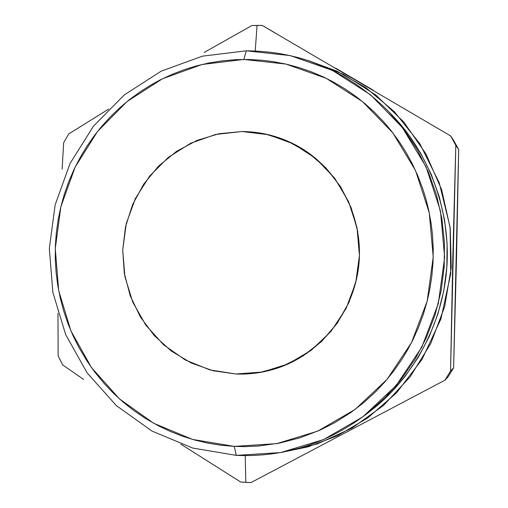 <?xml version="1.0" encoding="UTF-8"?>
<svg xmlns="http://www.w3.org/2000/svg" width="508" height="508" viewBox="0 0 508 508"><rect width="100%" height="100%" fill="white"/><g stroke="black" fill="none" stroke-linecap="round" stroke-linejoin="round"><path stroke-width="0.76" d="M242.024 131.521C260.629 131.674 278.295 136.049 295.021 144.653C336.207 166.033 362.566 213.373 359.169 261.169C355.797 308.966 323.037 352.114 279.254 367.487C265.189 372.389 250.787 374.567 236.042 374.002L213.081 370.751L191.268 363.017L171.412 351.123L154.235 335.553L140.36 316.929L130.27 295.935L124.32 273.374L122.714 250.063L125.508 226.854L132.588 204.603L143.726 184.118L158.509 166.167L176.428 151.428L196.831 140.468L218.967 133.731L242.024 131.521L265.125 133.966L287.369 141.014L307.88 152.432L325.838 167.818L340.5 186.588L351.263 208.013L357.67 231.248L359.448 255.359L356.521 279.368L349.002 302.317L337.217 323.266L321.647 341.401L302.946 356.006L281.87 366.528L259.271 372.593L236.042 374.002L209.88 369.919L185.363 360.02L163.684 344.869L145.866 325.241L132.747 302.133L124.911 276.663L122.714 250.063L126.257 223.596L135.376 198.539L149.644 176.073L168.402 157.315L190.786 143.186L215.729 134.423L242.024 131.521C260.629 131.674 278.295 136.049 295.021 144.653C336.207 166.033 362.566 213.373 359.169 261.169C355.797 308.966 323.037 352.114 279.254 367.487C265.189 372.389 250.787 374.567 236.042 374.002L209.88 369.919L185.363 360.02L163.684 344.869L145.866 325.241L132.747 302.133L124.911 276.663L122.714 250.063L126.257 223.596L135.376 198.539L149.644 176.073L168.402 157.315L190.786 143.186L215.729 134.423L242.024 131.521L218.967 133.731L196.831 140.468L176.428 151.428L158.509 166.167L143.726 184.118L132.588 204.603L125.508 226.854L122.714 250.063L124.32 273.374L130.27 295.935L140.36 316.929L154.235 335.553L171.412 351.123L191.268 363.017L213.081 370.751L236.042 374.002L259.271 372.593L281.87 366.528L302.946 356.006L321.647 341.401L337.217 323.266L349.002 302.317L356.521 279.368L359.448 255.359L357.67 231.248L351.263 208.013L340.5 186.588L325.838 167.818L307.88 152.432L287.369 141.014L265.125 133.966L242.024 131.521L268.376 134.696L293.44 143.847L315.932 158.572L334.658 178.175L348.615 201.67L357.029 227.857L359.448 255.359L355.721 282.734L346.056 308.54L330.975 331.432L311.296 350.215L288.087 363.963L262.56 372.008L236.042 374.002L209.88 369.919L185.363 360.02L163.684 344.869L145.866 325.241L132.747 302.133L124.911 276.663L122.714 250.063L126.257 223.596L135.376 198.539L149.644 176.073L168.402 157.315L190.786 143.186L215.729 134.423L242.024 131.521L268.376 134.696L293.44 143.847L315.932 158.572L334.658 178.175L348.615 201.67L357.029 227.857L359.448 255.359L355.721 282.734L346.056 308.54L330.975 331.432L311.296 350.215L288.087 363.963L262.56 372.008L236.042 374.002L209.88 369.919L185.363 360.02L163.684 344.869L145.866 325.241L132.747 302.133L124.911 276.663L122.714 250.063L126.257 223.596L135.376 198.539L149.644 176.073L168.402 157.315L190.786 143.186L215.729 134.423L242.024 131.521M236.29 455.378L234.258 446.386L192.589 439.433L153.727 423.297L119.507 398.926L91.491 367.601L70.923 330.899L58.68 290.589L55.277 248.552L60.852 206.743L75.146 167.088L97.549 131.445L127.076 101.524L162.414 78.803L201.949 64.503L243.808 59.449L246.266 50.819L202.501 56.153L161.195 71.152L124.276 94.92L93.447 126.206L70.066 163.443L55.143 204.864L49.327 248.526L52.87 292.424L65.646 334.531L87.116 372.885L116.364 405.632L152.108 431.14L192.722 448.056L236.29 455.378L234.258 446.386L244.881 446.615L258.153 446.049L279.317 443.135L300.05 437.794L320.173 430.054L334.632 422.739L350.742 412.598L363.703 402.647L375.837 391.547L385.21 381.521L393.865 370.821L401.777 359.474L407.518 350.018L412.718 340.233L418.452 327.558L423.278 314.522L427.171 301.161L429.616 290.259L431.8 276.492L433.007 262.598L433.235 248.628L432.479 234.715L431.171 223.653L428.669 209.937L425.977 199.155L422.688 188.557L417.741 175.59L411.912 163.068L405.232 151.016L399.275 141.738L391.147 130.696L384.111 122.326L374.663 112.452L364.585 103.327L356.102 96.59L344.97 88.868L333.375 82.01L323.799 77.146L311.448 71.863L298.825 67.501L285.947 64.072L272.859 61.576L262.331 60.268L249.111 59.493L235.858 59.665L222.714 60.776L209.683 62.827L196.831 65.799L184.258 69.66L171.977 74.403L160.058 79.991L150.844 85.046L139.732 92.088L129.127 99.879L119.101 108.375L109.658 117.564L100.87 127.362L94.342 135.611L86.798 146.437L80.016 157.734L74.009 169.456L68.79 181.597L64.402 194.031L60.852 206.731L58.147 219.678L56.318 232.74L55.366 245.904L55.283 259.124L56.083 272.288L57.766 285.388L60.312 298.342L63.716 311.067L67.97 323.571L73.05 335.731L78.93 347.497L87.039 361.086L94.602 371.843L104.635 384.035L113.741 393.541L123.463 402.374L133.807 410.528L144.672 417.938L158.356 425.787L170.269 431.438L182.531 436.232L195.129 440.144L208.001 443.154L221.044 445.237L234.258 446.386L276.676 443.636L317.697 431.146L355.149 409.41L386.994 379.425L411.467 342.703L427.177 301.149L433.216 257.01L429.247 212.668L415.519 170.536L392.83 132.861L362.496 101.6L326.206 78.308L285.94 64.072L243.808 59.449L246.266 50.819L202.501 56.153L161.195 71.152L124.276 94.92L93.447 126.206L70.066 163.443L55.143 204.864L49.327 248.526L52.87 292.424L65.646 334.531L87.116 372.885L116.364 405.632L152.108 431.14L192.722 448.056L236.29 455.378L234.258 446.386L192.589 439.433L153.727 423.297L119.507 398.926L91.491 367.601L70.923 330.899L58.68 290.589L55.277 248.552L60.852 206.743L75.146 167.088L97.549 131.445L127.076 101.524L162.414 78.803L201.949 64.503L243.808 59.449L246.266 50.819C301.269 51.181 348.729 71.425 388.645 111.55L404.139 129.877L417.405 150.025L428.219 171.71L436.416 194.608L441.858 218.396L444.462 242.71L444.176 267.183L441.007 291.459L435.007 315.157L426.269 337.941L414.928 359.461L401.168 379.406L385.204 397.485L367.278 413.449C328.009 443.44 284.347 457.416 236.29 455.378L280.67 452.565L323.609 439.553L362.833 416.852L396.202 385.502L421.85 347.078L438.309 303.587L444.64 257.378L440.474 210.96L426.072 166.859L402.292 127.444L370.503 94.761L332.499 70.434L290.347 55.594L246.266 50.819L202.501 56.153L161.195 71.152L124.276 94.92L93.447 126.206L70.066 163.443L55.143 204.864L49.327 248.526L52.87 292.424L65.646 334.531L87.116 372.885L116.364 405.632L152.108 431.14L192.722 448.056L236.29 455.378L280.67 452.565L323.609 439.553L362.833 416.852L396.202 385.502L421.85 347.078L438.309 303.587L444.64 257.378L440.474 210.96L426.072 166.859L402.292 127.444L370.503 94.761L332.499 70.434L290.347 55.594L246.266 50.819M308.324 60.592L336.639 71.025L365.887 87.7L394.373 111.703L419.735 143.535L439.185 182.632L450.088 227.101L450.717 273.806L440.893 319.037L422.021 359.429L396.627 392.735L367.576 418.084L337.414 435.781L308.019 446.843L280.581 452.577L317.525 443.859L352.33 427.933L383.623 405.327L410.134 376.834L430.771 343.51L444.671 306.642L451.244 267.684L450.221 228.187L441.655 189.732L425.92 153.835L403.682 121.888L375.888 95.098L343.675 74.435L308.324 60.592L343.675 74.435L375.888 95.098L403.682 121.888L425.92 153.835L441.655 189.732L450.221 228.187L451.244 267.684L444.671 306.642L430.771 343.51L410.134 376.834L383.623 405.327L352.33 427.933L317.525 443.859L280.581 452.577M392.735 115.837L407.829 133.687L420.745 153.308L431.279 174.428L439.268 196.723L444.57 219.881L447.103 243.548L446.83 267.373L443.744 291.001L437.902 314.071L429.387 336.252L418.344 357.2L404.94 376.619L389.388 394.233L371.932 409.778C409.423 380.765 441.877 328.771 446.691 269.189C451.523 209.62 427.253 151.314 392.735 115.837L388.645 111.55M180.981 444.259L240.684 482.029L180.969 444.252L240.684 482.029L245.815 482.371L245.237 455.638M83.661 379.463L62.763 364.998L83.661 379.463M58.141 355.956L57.975 313.328L58.141 355.956L62.763 364.998M62.122 169.183L63.659 142.723L62.122 169.183M108.617 109.099L68.739 133.922L108.629 109.093L68.739 133.922L63.659 142.723M204.172 52.464L251.93 25.527L204.172 52.464M255.232 50.959L257.054 25.413L255.232 50.959L257.054 25.413L251.93 25.527L262.185 25.419L251.93 25.527M453.625 140.392L450.596 135.896L455.809 145.269L458.673 149.46L450.596 135.896L262.185 25.419L450.596 135.896L458.673 149.46L456.508 258.782L453.6 367.9L450.564 371.05L444.913 380.206L448.132 376.758L453.6 367.9L450.564 371.05L452.787 258.121L455.809 145.269L458.673 149.46L450.596 135.896L455.809 145.269L452.787 258.121L450.564 371.05L444.913 380.206L448.132 376.758L453.6 367.9L450.564 371.05L444.913 380.206L448.132 376.758L453.6 367.9L456.508 258.782L458.673 149.46L453.625 140.392M444.913 380.206L250.958 482.6L240.684 482.029L250.958 482.6L444.913 380.206L250.958 482.6L245.815 482.371M369.608 411.582C413.677 377.749 442.665 324.06 446.83 267.373C450.691 210.661 429.558 153.422 390.69 113.722M257.054 25.413L262.185 25.419L274.688 32.658M458.673 149.46L453.6 367.9M450.564 371.05L455.809 145.269M373.031 90.068L335.642 68.142M234.258 446.386L276.676 443.636L317.697 431.146L355.149 409.41L386.994 379.425L411.467 342.703L427.177 301.149L433.216 257.01L429.247 212.668L415.519 170.536L392.83 132.861L362.496 101.6L326.206 78.308L285.94 64.072L243.808 59.449M371.932 409.778L367.278 413.449"/></g></svg>
